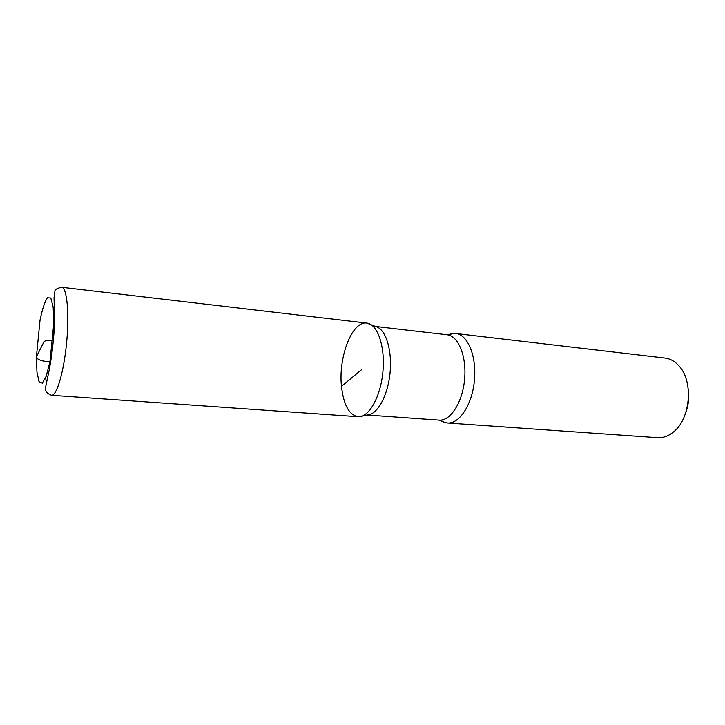 <?xml version="1.0" encoding="UTF-8"?>
<svg xmlns="http://www.w3.org/2000/svg" width="725" height="725" viewBox="0 0 725 725"><rect width="100%" height="100%" fill="white"/><g stroke="black" fill="none" stroke-linecap="round" stroke-linejoin="round"><path stroke-width="1.09" d="M686.067 411.8C688.641 404.305 689.357 396.638 688.215 388.799M440.546 420.346L444.887 422.53L447.443 422.992L657.539 437.692C662.958 438.036 668.151 436.223 673.135 432.263C690.3 419.539 693.816 381.984 679.316 366.288C675.147 361.476 670.38 358.73 664.997 358.059L455.817 333.518L453.225 333.491L448.548 334.832M358.059 416.712L367.72 414.945C377.653 414.292 388.011 395.252 390.086 372.496C392.27 349.749 385.627 329.114 375.985 326.631L366.823 323.096C352.196 320.604 338.249 356.908 341.475 386.325C343.532 404.795 349.06 414.917 358.059 416.712C368.753 417.79 380.598 397.173 382.9 371.825C385.347 346.487 377.535 324.03 366.823 323.096C377.535 324.03 385.347 346.487 382.9 371.825C380.598 397.173 368.753 417.79 358.059 416.712L51.52 395.288C56.731 396.067 63.936 371.671 66.655 342.218C69.446 312.774 66.899 287.472 61.634 287.263C56.976 288.351 54.747 289.61 54.928 291.051L54.04 297.776L54.647 321.909C53.804 339.3 51.983 355.359 49.182 370.085L45.385 388.183C45.548 390.277 45.331 392.823 51.52 395.288M447.443 422.992C459.387 424.134 472.247 404.568 474.431 380.389C476.769 356.22 467.77 334.615 455.817 333.518M52.852 340.931C46.654 339.998 43.446 340.786 43.237 343.297L36.25 357.053C37.564 359.935 42.403 361.512 50.777 361.784M341.475 386.325L361.422 369.813M444.887 422.53L439.114 420.147C450.379 421.234 462.505 402.529 464.589 379.465C466.818 356.419 458.372 335.793 447.108 334.769L375.786 326.486M36.431 356.483L36.939 371.961L39.005 381.558L42.304 383.199L46.228 376.184L49.962 361.621L53.84 322.761L53.142 306.874L50.795 298.029L47.352 297.739C44.742 301.836 42.304 309.285 40.047 320.069L36.431 356.483M45.693 377.589L46.228 382.601M439.114 420.147L367.493 415.044M453.225 333.491L447.108 334.769M366.823 323.096L61.634 287.263"/></g></svg>

